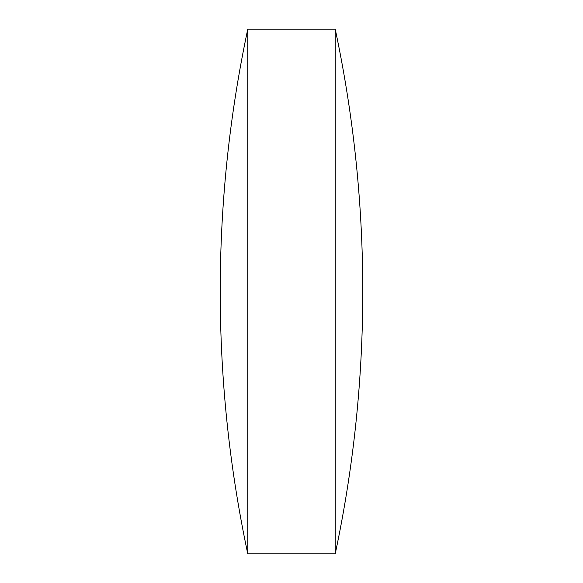 <?xml version="1.0" encoding="UTF-8"?>
<svg xmlns="http://www.w3.org/2000/svg" width="583" height="583" viewBox="0 0 583 583"><rect width="100%" height="100%" fill="white"/><g stroke="black" fill="none" stroke-linecap="round" stroke-linejoin="round"><path stroke-width="0.87" d="M247.775 553.85L335.225 553.85L335.225 29.15L247.775 29.15A1263.077 1263.077 0 0 0 247.775 553.85L247.775 29.15M335.225 553.85A1263.077 1263.077 0 0 0 335.225 29.15"/></g></svg>
